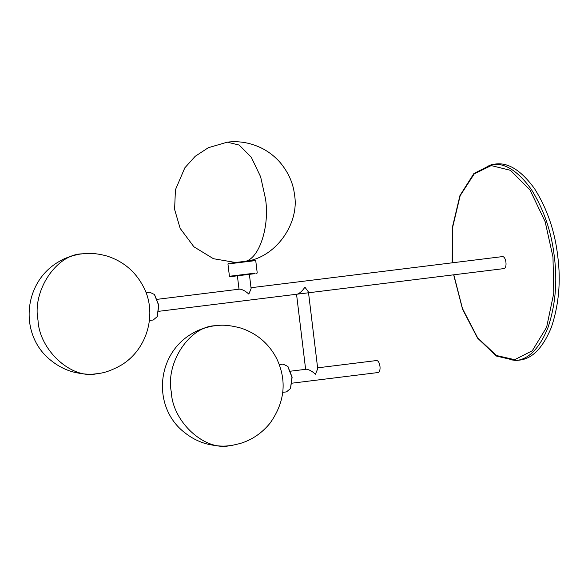 <?xml version="1.0" encoding="UTF-8"?>
<svg xmlns="http://www.w3.org/2000/svg" width="588" height="588" viewBox="0 0 588 588"><rect width="100%" height="100%" fill="white"/><g stroke="black" fill="none" stroke-linecap="round" stroke-linejoin="round"><path stroke-width="0.88" d="M515.926 360.547L515.661 360.576C528.605 359.452 539.358 348.522 547.928 327.803C555.41 305.466 557.549 281.799 554.344 256.787C551.493 231.745 543.76 209.196 531.148 189.138C517.866 170.895 504.791 162.67 491.935 164.471L495.361 164.052C508.216 162.251 521.291 170.469 534.573 188.711C547.185 208.769 554.918 231.319 557.769 256.368C560.974 281.373 558.835 305.04 551.353 327.376C542.783 348.103 532.03 359.025 519.086 360.15L515.654 360.576L496.309 356.027L477.522 338.063L462.535 309.2L453.664 274.816M493.391 164.346L487.077 166.389M511.016 359.841L514.956 360.297M247.783 261.116L238.684 262.138M235.781 262.527L213.422 258.705L193.908 246.798L180.171 228.401L174.599 209.416L175.43 189.777L184.808 167.867L195.209 156.298L208.306 147.72L227.299 142.156L239.191 145.074L251.282 157.239L260.631 176.79L265.467 198.619C269.929 226.329 259.176 259.124 244.873 261.432M255.236 273.119L229.43 276.272L229.989 276.713L254.869 273.67M229.43 276.272L227.946 263.968L253.744 260.815M235.266 262.52L255.177 260.168L255.736 260.602L257.221 272.913L256.787 273.471M247.945 261.021L253.259 260.366L248.276 260.947M283.041 364.104L287.723 366.353L291.964 377.173L290.472 388.558L286.481 391.887M287.885 366.537L292.133 377.151L290.582 388.337M149.734 292.236L154.416 294.485L158.657 305.312L157.165 316.697L153.174 320.019M154.578 294.676L158.826 305.29L157.275 316.476M290.656 371.175L306.48 369.22C309.369 369.698 312.353 371.366 315.44 374.225L317.718 368.713L308.428 291.935L304.9 287.172C302.592 290.7 300.093 293.03 297.396 294.154M158.826 311.302L503.666 268.628C507.694 268.503 506.165 255.854 502.218 256.633L251.002 287.723M157.349 299.314L239.867 289.098C242.756 289.575 245.74 291.244 248.827 294.11L251.105 288.598L249.393 274.42M317.616 367.838L376.239 360.584C380.186 359.805 381.715 372.454 377.687 372.579L292.14 383.163M453.811 274.794L462.455 308.509L477.581 337.718L496.39 355.505L514.684 359.68L532.28 350.779L546.627 327.244L553.786 293.081L552.97 256.956L545.135 221.632L530.016 189.99L510.435 170.307L491.193 165.581L474.273 173.85L460.169 195.672L452.51 227.85L452.326 262.807M215.443 325.708L214.098 325.884C212.327 325.892 199.714 328.751 193.268 332.926C155.908 353.234 151.645 407.851 185.22 433.04C191.57 438.031 198.568 441.61 206.197 443.778C214.921 445.888 222.191 446.579 228.004 445.844L229.959 445.638C204.859 451.466 172.607 421.986 171.314 392.034C165.426 362.649 189.696 326.171 215.443 325.708M96.645 373.77C71.552 379.598 39.3 350.117 38.007 320.166C32.12 290.781 56.389 254.31 82.136 253.84L80.791 254.023C79.013 254.023 66.407 256.882 59.961 261.065C22.601 281.373 18.338 335.983 51.913 361.172C58.263 366.162 65.261 369.742 72.89 371.91C81.614 374.027 88.884 374.71 94.697 373.975L98.887 373.461C105.201 372.704 112.558 369.984 120.974 365.295C148.205 349.096 157.4 312.11 143.229 286.422C135.35 271.494 123.348 261.388 107.214 256.096C98.696 253.751 91.228 252.913 84.804 253.582L82.585 253.788M236.641 262.424L230.298 263.204M452.179 262.829L452.407 227.247L459.956 195.525L473.899 173.519L491.671 164.508M229.511 445.689L230.305 445.594C232.289 445.013 225.895 446.931 240.169 443.492C251.987 439.92 261.976 433.113 270.135 423.066C284.871 402.148 287.076 380.686 276.735 358.68C268.973 343.701 257.044 333.506 240.948 328.089C231.606 325.568 223.844 324.701 217.663 325.48L215.892 325.656M247.769 261.065C278.08 255.626 299.432 221.507 294.522 194.863C293.265 183.397 288.524 172.666 280.285 162.663C275.463 157.069 269.738 152.483 263.123 148.904C251.51 142.891 239.514 140.65 227.137 142.178M227.946 263.968L228.379 263.409M282.732 392.35L286.518 391.88M288.046 366.721L287.723 366.353M290.7 388.124L290.472 388.558M279.293 364.567L283.078 364.097M149.425 320.482L153.211 320.012M154.74 294.853L154.416 294.485M157.386 316.263L157.165 316.697M145.986 292.699L149.771 292.229M305.628 369.323L296.543 294.257M239.015 289.208L237.398 275.875"/></g></svg>
